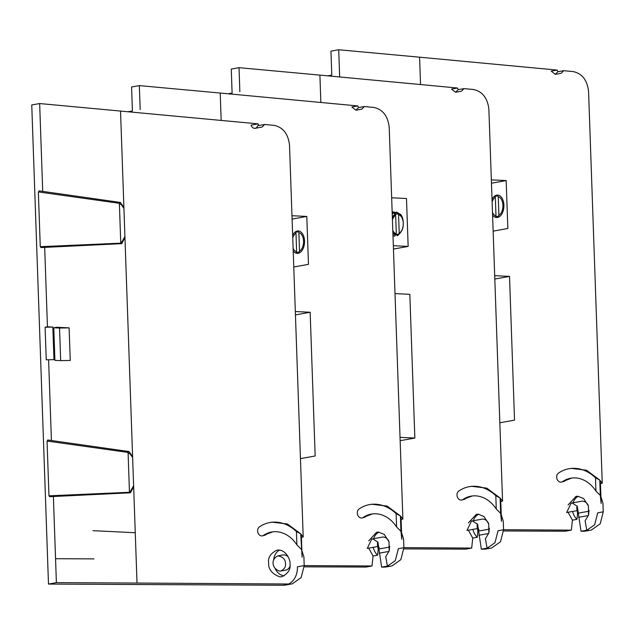 <?xml version="1.0" encoding="UTF-8"?>
<svg xmlns="http://www.w3.org/2000/svg" width="635" height="635" viewBox="0 0 635 635"><rect width="100%" height="100%" fill="white"/><g stroke="black" fill="none" stroke-linecap="round" stroke-linejoin="round"><path stroke-width="0.95" d="M298.521 231.997A10.271 6.191 92.8 0 0 297.791 231.886A10.271 6.191 92.8 0 0 296.934 231.942A10.271 6.191 92.8 0 0 295.577 232.442M296.291 252.349A10.271 6.191 92.8 0 0 296.799 252.405A10.271 6.191 92.8 0 0 299.26 251.698M295.442 314.904L310.15 312.253L295.323 311.539M293.211 250.873A11.239 6.771 92.8 0 0 304.149 245.356A11.239 6.771 92.8 0 0 297.363 231.005A11.239 6.771 92.8 0 0 292.664 235.196M291.981 215.717L306.8 216.44L308.475 264.351L293.767 266.994M310.15 312.253L315.166 455.986L300.466 458.629M306.8 216.44L292.1 219.083M296.204 252.524L296.624 251.706L295.981 233.156L295.481 232.275M296.624 251.706A9.644 5.81 -87.2 0 1 293.124 248.388M292.751 237.68A9.644 5.81 -87.2 0 1 295.981 233.156M298.387 231.759L298.887 232.632L299.529 251.182L299.109 252M298.887 232.632A9.644 5.81 -87.2 0 1 303.57 241.125A9.644 5.81 -87.2 0 1 299.529 251.182M135.263 532.725L92.956 530.669M140.176 109.585L139.335 85.614L131.588 87.011L132.421 110.982L128.357 111.712M40.489 127.516L42.72 191.373L39.656 103.545L31.75 104.966L48.482 584.065L56.388 582.644L53.38 496.522L55.547 558.705L93.948 558.895M119.713 204.7L120.682 203.843L123.936 208.359M124.92 236.561L121.571 242.554M122.015 242.189L120.999 241.689M44.68 247.396L47.45 326.803L52.832 327.065L53.975 359.648L46.244 359.807L45.101 327.223L47.45 326.803L44.68 247.396M48.601 359.759L51.419 440.507L48.601 359.759M128.413 453.827L129.381 452.969L132.636 457.494M133.62 485.696L130.27 491.68M130.715 491.323L129.699 490.823M368.713 540.822L376.642 532.241L378.555 532.122L384.294 534.448L389.033 541.861L389.136 550.974L385.739 556.657L387.39 566.095L381.635 567.126L377.944 542.195L372.904 538.924L371.792 538.996L367.276 548.386L377.754 546.497A9.644 7.628 79.8 0 1 378.071 550.759L377.595 555.204L373.055 556.022L368.721 548.124M389.414 549.846A9.644 7.628 79.8 0 1 389.596 547.076A7.715 6.104 -100.2 0 0 389.723 546.227M388.826 541.203A7.715 6.104 -100.2 0 0 382.238 537.115L371.792 538.996M377.722 541.853A7.715 6.104 -100.2 0 0 377.754 546.497M378.976 532.154A13.502 10.676 -100.2 0 0 373.61 538.67M373.237 547.306A13.502 10.676 -100.2 0 0 377.595 555.204M372.348 513.929L363.212 517.461A32.314 25.551 79.8 0 1 371.348 514.088A32.314 25.551 79.8 0 1 396.589 526.971L400.939 531.265L400.407 515.938L401.09 519.398L402.884 519.073L389.199 127.325C387.914 116.03 382.778 109.395 373.785 107.434L364.315 106.545L358.473 107.601L355.925 110.196L351.861 107.005L357.791 105.934L220.218 93.043L221.17 120.404M386.31 566.944L392.001 565.92L400.852 559.657L403.884 547.695L398.359 548.688L395.287 560.657L386.31 566.944L384.088 567.134L388.461 566.349M381.635 567.126L384.088 567.134M304.213 566.833L366.038 567.063L371.991 565.991L373.055 556.022M363.212 517.461A4.826 3.81 79.8 0 1 361.998 517.969A4.826 3.81 79.8 0 1 357.592 514.699A4.826 3.81 79.8 0 1 359.077 508.976A41.958 33.179 79.8 0 1 369.633 504.595A41.958 33.179 79.8 0 1 396.121 513.659L400.407 515.938L402.884 519.073M396.589 526.971L396.121 513.659M400.939 531.265L401.788 539.321L401.09 519.398M364.315 106.545L361.807 109.141L355.925 110.196M358.561 107.585L357.791 105.934M139.335 85.614L220.218 93.043M301.871 550.593L303.895 556.911L304.197 565.594L297.41 566.817A19.296 15.256 79.8 0 1 285.44 585.057L292.314 583.819L301.165 577.556L304.197 565.594L371.991 565.991M387.39 566.095L389.065 566.102M403.884 547.695L403.582 538.996L401.558 532.678M365.252 517.096L361.998 517.969M369.633 504.595L371.634 504.23L387.144 506.079L400.407 515.938M285.448 563.761C285.893 566.841 284.313 569.27 280.694 571.048L279.606 571.119C271.439 568.468 270.835 558.864 277.979 555.855C283.107 556.895 285.599 559.53 285.448 563.761M280.694 571.048L285.718 570.143A7.715 6.104 -100.2 0 0 289.949 566.325M288.306 557.093A7.715 6.104 -100.2 0 0 282.988 554.958L277.979 555.855M60.682 360.632L54.912 360.355L53.777 327.779L59.539 328.057L60.682 360.632L70.247 360.434L69.112 327.858L59.539 328.057M272.661 531.844L263.525 535.384A4.826 3.81 79.8 0 1 262.311 535.884A4.826 3.81 79.8 0 1 257.905 532.614A4.826 3.81 79.8 0 1 259.39 526.899A41.958 33.179 79.8 0 1 269.954 522.51A41.958 33.179 79.8 0 1 296.434 531.574L300.72 533.852L301.411 537.313L302.101 557.236L300.72 533.852L303.197 536.988L301.411 537.313M263.525 535.384A32.314 25.551 79.8 0 1 271.661 532.003A32.314 25.551 79.8 0 1 296.902 544.886L296.434 531.574M279.519 550.093A13.502 10.676 -100.2 0 0 273.637 560.086M275.177 568.627A13.502 10.676 -100.2 0 0 284.155 575.905M296.902 544.886L301.252 549.18M69.112 327.858L56.682 327.255L53.777 327.779M41.283 247.205L40.267 246.697L120.761 243.165L121.777 243.665L40.838 247.563M121.777 243.665L124.952 237.506L132.596 456.517L129.04 451.572L128.072 452.43L129.461 492.292L130.477 492.8L49.538 496.697M120.761 243.165L119.372 203.303L120.34 202.438L123.896 207.383L124.952 237.506M39.013 190.857L120.34 202.438M47.712 439.984L129.04 451.572M130.477 492.8L133.652 486.64L137.017 583.049L288.655 584.002M132.596 456.517L133.652 486.64M265.565 535.011L262.311 535.884M269.954 522.51L271.947 522.145L287.457 523.994L300.72 533.852M290.028 563.991C290.814 569.381 288.044 573.635 281.718 576.747L279.805 576.866C271.978 573.881 268.256 569.23 268.637 562.92C267.859 557.53 270.629 553.275 276.955 550.156C285.623 548.767 290.608 559.784 290.028 563.991M56.388 582.644L137.017 583.049M49.982 496.332L48.966 495.832L47.053 441.055L48.022 440.198M52.832 327.065L45.101 327.223M40.267 246.697L38.354 191.921L39.322 191.064M258.882 125.508L258.112 123.865L251.119 125.127A4.342 3.429 -100.2 0 0 255.159 128.31L262.12 127.056L264.628 124.476L274.106 125.365C283.091 127.325 288.234 133.953 289.52 145.256L303.197 536.988M258.112 123.865L39.656 103.545M264.628 124.476L257.675 125.73A4.342 3.429 -100.2 0 1 255.159 128.31M285.44 585.057A19.296 15.256 79.8 0 1 283.234 585.248L48.482 584.065M239.863 91.654L239.022 67.683L231.267 69.08L232.108 93.051L228.036 93.782M468.4 522.891L476.329 514.31L478.234 514.191L483.973 516.517L488.72 523.931L488.823 533.043L485.426 538.726L487.069 548.164L481.322 549.196L477.623 524.264L472.583 520.994L471.48 521.065L466.963 530.455L477.433 528.566A9.644 7.628 79.8 0 1 477.758 532.828L477.282 537.274L472.734 538.091L468.408 530.193M489.093 531.916A9.644 7.628 79.8 0 1 489.283 529.145A7.715 6.104 -100.2 0 0 489.402 528.296M488.513 523.272A7.715 6.104 -100.2 0 0 481.925 519.184L471.48 521.065M477.401 523.923A7.715 6.104 -100.2 0 0 477.433 528.566M478.663 514.223A13.502 10.676 -100.2 0 0 473.297 520.74M472.924 529.384A13.502 10.676 -100.2 0 0 477.282 537.274M472.027 495.998L462.899 499.531A32.314 25.551 79.8 0 1 471.027 496.157A32.314 25.551 79.8 0 1 496.268 509.04L500.626 513.334L500.086 498.007L500.777 501.467L502.571 501.142L488.886 109.395C487.601 98.1 482.465 91.464 473.472 89.503L463.994 88.622L458.153 89.67L455.612 92.265L451.548 89.075L457.478 88.011L319.897 75.113L320.858 102.473M485.997 549.013L491.68 547.989L500.539 541.726L503.563 529.765L498.046 530.757L494.967 542.727L485.997 549.013L483.767 549.204L488.148 548.418M481.322 549.196L483.767 549.204M378.119 548.799L379.23 548.807M403.892 548.902L465.717 549.132L471.678 548.068L472.734 538.091M462.899 499.531A4.826 3.81 79.8 0 1 461.685 500.039A4.826 3.81 79.8 0 1 457.279 496.768A4.826 3.81 79.8 0 1 458.764 491.053A41.958 33.179 79.8 0 1 469.321 486.664A41.958 33.179 79.8 0 1 495.808 495.729L500.086 498.007L502.571 501.142M496.268 509.04L495.808 495.729M500.626 513.334L501.475 521.391L500.777 501.467M463.994 88.622L461.494 91.21L455.612 92.265M458.24 89.654L457.478 88.011M239.022 67.683L319.897 75.113M377.96 547.481L379.365 547.489M403.884 547.64L471.678 548.068M487.069 548.164L488.752 548.172M503.563 529.765L503.261 521.065L501.237 514.747M464.939 499.166L461.685 500.039M469.321 486.664L471.313 486.299L486.823 488.148L500.086 498.007M339.654 76.97L338.709 49.752L330.954 51.149L331.787 75.12L327.724 75.851M568.087 504.96L576.008 496.38L577.921 496.26L583.66 498.586L588.407 506L588.502 515.112L585.113 520.795L586.756 530.233L581.001 531.265L577.31 506.333L572.27 503.063L571.159 503.134L566.642 512.524L577.12 510.635A9.644 7.628 79.8 0 1 577.437 514.898L576.961 519.343L572.421 520.16L568.087 512.262M588.78 513.985A9.644 7.628 79.8 0 1 588.97 511.215A7.715 6.104 -100.2 0 0 589.089 510.365M588.193 505.341A7.715 6.104 -100.2 0 0 581.604 501.261L571.159 503.134M577.088 505.992A7.715 6.104 -100.2 0 0 577.12 510.635M578.342 496.292A13.502 10.676 -100.2 0 0 572.984 502.809M572.603 511.453A13.502 10.676 -100.2 0 0 576.961 519.343M571.714 478.068L562.578 481.608A32.314 25.551 79.8 0 1 570.714 478.226A32.314 25.551 79.8 0 1 595.955 491.109L600.305 495.403L599.773 480.076L600.464 483.537L602.25 483.211L588.574 91.464C587.288 80.169 582.144 73.533 573.151 71.572L563.682 70.691L557.84 71.739L555.3 74.335L551.228 71.144L557.157 70.08L419.584 57.19L420.537 84.55M585.676 531.082L591.368 530.058L600.218 523.796L603.25 511.834L597.725 512.826L594.654 524.796L585.676 531.082L583.454 531.273L587.827 530.487M581.001 531.265L583.454 531.273M477.798 530.868L478.909 530.876M503.579 530.971L565.404 531.209L571.357 530.138L572.421 520.16M562.578 481.608A4.826 3.81 79.8 0 1 561.364 482.108A4.826 3.81 79.8 0 1 556.958 478.838A4.826 3.81 79.8 0 1 558.443 473.123A41.958 33.179 79.8 0 1 569.008 468.733A41.958 33.179 79.8 0 1 595.487 477.798L599.773 480.076L602.25 483.211M595.955 491.109L595.487 477.798M600.305 495.403L601.154 503.46L600.464 483.537M563.682 70.691L561.173 73.279L555.3 74.335M557.927 71.723L557.157 70.08M338.709 49.752L419.584 57.19M477.647 529.55L479.044 529.558M503.563 529.709L571.357 530.138M586.756 530.233L588.439 530.241M603.25 511.834L602.948 503.134L600.924 496.816M564.618 481.235L561.364 482.108M569.008 468.733L571 468.368L586.51 470.217L599.773 480.076M398.208 214.066A10.271 6.191 92.8 0 0 397.478 213.955A10.271 6.191 92.8 0 0 396.621 214.011A10.271 6.191 92.8 0 0 395.256 214.511M396.478 234.474L395.954 234.45A10.271 6.191 92.8 0 0 396.478 234.474A10.271 6.191 92.8 0 0 398.947 233.767M400.026 437.34L414.845 438.055L400.145 440.698M414.845 438.055L409.829 294.322L395.01 293.608M393.335 245.697L408.154 246.42L393.454 249.063M408.154 246.42L406.487 198.509L391.66 197.787M392.89 233.005L395.883 234.593L396.311 233.775L395.661 215.225L393.827 212.677L392.208 213.4M396.311 233.775A9.644 5.81 -87.2 0 1 392.803 230.457M392.43 219.758A9.644 5.81 -87.2 0 1 395.661 215.225M392.335 217.114L395.168 214.344M392.501 217.178A10.589 6.477 -97.4 0 1 394.899 214.384M392.232 213.995L393.827 212.677M392.994 235.791L394.764 236.156L395.192 234.648A10.589 6.477 -97.4 0 1 392.914 233.561M395.192 234.648L395.78 234.569M394.764 236.156L392.986 235.545M392.16 212.09A12.057 7.263 -87.2 0 1 393.406 211.971A12.057 7.263 -87.2 0 1 393.867 212.019L395.065 213.725L395.74 213.638L396.161 212.13L396.732 212.153L398.566 214.701L399.217 233.251L398.788 234.069C402.59 231.291 403.979 226.465 402.955 219.599A12.057 7.263 92.8 0 0 400.82 214.622L396.732 212.153M398.788 234.069L398.367 234.093M400.82 214.622L400.891 215.67L398.074 213.828M398.566 214.701A9.644 5.81 -87.2 0 1 403.249 223.195A9.644 5.81 -87.2 0 1 399.217 233.251M398.097 234.124L397.669 235.633L397.105 235.609L396.026 233.902M393.986 212.026L395.986 212.749M400.288 232.886L397.669 235.633M393.406 211.971L392.16 211.979M396.272 234.466L395.081 235.41M393.867 212.019L393.898 212.788M393.438 235.95A12.057 7.263 -87.2 0 1 393.001 236.029M497.896 196.136A10.271 6.191 92.8 0 0 497.157 196.024A10.271 6.191 92.8 0 0 496.308 196.08A10.271 6.191 92.8 0 0 494.943 196.58M495.657 216.487A10.271 6.191 92.8 0 0 496.165 216.551A10.271 6.191 92.8 0 0 498.626 215.844M494.808 279.043L509.516 276.4L494.697 275.677M492.577 215.011A11.239 6.771 92.8 0 0 503.523 209.494A11.239 6.771 92.8 0 0 496.737 195.143A11.239 6.771 92.8 0 0 492.03 199.334M491.347 179.856L506.166 180.578L507.841 228.489L493.141 231.132M509.516 276.4L514.533 420.124L499.832 422.767M506.166 180.578L491.466 183.221M495.57 216.662L495.991 215.844L495.348 197.294L494.848 196.421M495.991 215.844A9.644 5.81 -87.2 0 1 492.49 212.527M492.117 201.827A9.644 5.81 -87.2 0 1 495.348 197.294M497.761 195.898L498.253 196.771L498.904 215.328L498.475 216.138M498.253 196.771A9.644 5.81 -87.2 0 1 502.936 205.264A9.644 5.81 -87.2 0 1 498.904 215.328M379.206 548.942L389.596 547.076M379.182 553.188L389.001 551.426M48.966 495.832L129.461 492.292M47.053 441.055L128.072 452.43M38.354 191.921L119.372 203.303M123.896 207.383L120.531 110.974M287.584 584.462L283.234 585.248M478.885 531.011L489.283 529.145M478.861 535.257L488.688 533.495M578.572 513.08L588.97 511.215M578.548 517.327L588.367 515.564M394.541 213.812L397.478 213.955"/></g></svg>

